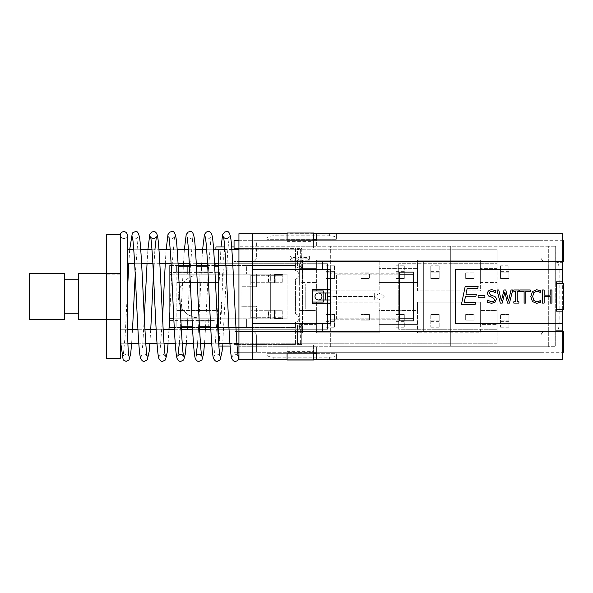 <?xml version="1.0" encoding="UTF-8"?>
<svg xmlns="http://www.w3.org/2000/svg" width="593" height="593" viewBox="0 0 593 593"><rect width="100%" height="100%" fill="white"/><g stroke="black" fill="none" stroke-linecap="round" stroke-linejoin="round"><path stroke-width="0.44" stroke-dasharray="2.96 2.22" d="M238.267 355.844L235.458 354.406C230.959 354.184 230.959 361.597 235.458 361.382M120.349 235.132L121.231 237.43C124.293 239.394 126.324 238.631 127.325 235.139C128.459 234.947 125.16 240.869 121.231 237.43M222.064 290.985C222.738 287.701 223.687 266.116 223.101 269.607C222.738 272.187 221.834 284.996 222.064 290.985M220.359 323.926C221.026 321.576 221.982 299.821 221.389 302.638C221.011 305.981 220.114 319.182 220.359 323.926M224.562 246.97C223.895 250.328 223.442 261.921 223.895 259.423L224.68 246.97M219.025 346.03C219.655 342.821 220.144 331.317 219.677 333.637L218.891 346.023M120.342 302.208L120.342 276.968L120.342 302.208M218.602 346.03L215.919 346.03L215.919 246.97M231.678 246.97L224.969 246.97M329.641 235.806L329.641 233.709L336.616 233.709L336.616 238.297C336.194 236.785 333.866 235.955 329.641 235.806L273.825 235.806C269.6 235.955 267.273 236.785 266.85 238.297L266.85 233.709L238.942 233.709L238.942 240.684L316.38 240.684L316.38 239.987L287.079 239.987L287.079 241.388L313.593 241.388L313.593 248.015L554.981 248.015L554.981 344.985L313.593 344.985L313.593 351.612L287.079 351.612L287.079 344.637L234.057 344.637L234.057 346.03L234.057 246.97L234.057 248.363L287.079 248.363L287.079 246.265L316.38 246.265L316.38 240.684L562.653 240.684L562.653 261.617L555.678 261.617L555.678 330.686L562.653 330.686L556.671 330.686C558.183 330.264 559.014 327.936 559.162 323.704L559.162 269.289C559.014 265.064 558.183 262.736 556.671 262.314L562.653 262.314L562.653 261.617L252.203 261.617L252.203 331.383L238.942 331.383M234.057 346.03L230.128 346.03M169.88 320.568L215.919 320.568L215.919 327.506L295.455 327.506L295.455 344.637L295.455 322.31A4.255 4.255 0 0 0 295.455 313.942L295.455 279.058A4.255 4.255 0 0 0 295.455 270.69A4.255 4.255 0 0 1 295.455 279.058L295.455 313.942A4.255 4.255 0 0 1 295.455 322.31L295.455 327.544L169.88 327.544L169.88 265.456L295.455 265.456L246.621 265.456L246.621 274.174L287.079 274.174L287.079 318.826L256.384 318.826L256.384 306.27L241.04 306.27L241.04 286.73L250.802 286.73L250.802 318.13L250.802 274.87L250.802 286.73L256.384 286.73L256.384 274.174L270.341 274.174L270.341 318.826L270.341 317.707L268.592 317.707L268.592 310.732L270.341 310.732L270.341 317.707L282.201 317.707L250.802 317.707L268.592 317.707M268.592 310.732L282.201 310.732L275.219 310.732L275.219 317.707L275.219 310.732L270.341 310.732L270.341 282.268L268.244 282.268L282.201 282.268L270.341 282.268L270.341 275.293L282.201 275.293L268.244 275.293L270.341 275.293L270.341 274.174L287.079 274.174L287.079 318.826L246.621 318.826L246.621 327.544L218.713 327.544L218.713 249.408M250.802 282.268L268.244 282.268L250.802 282.268L250.802 275.293L268.244 275.293L250.802 275.293L250.802 282.268M275.219 282.268L275.219 275.293L275.219 282.268M268.592 282.268L268.592 275.293M250.802 318.13L199.878 318.13L199.878 274.87L199.878 318.13C186.743 316.847 179.531 309.635 178.248 296.5A21.63 21.63 0 0 0 199.878 318.13M268.244 310.732L250.802 310.732L268.244 310.732L268.244 317.707L268.244 310.732M250.802 310.732L250.802 317.707L250.802 310.732M282.201 310.732L282.201 317.707L282.201 310.732M282.201 282.268L282.201 275.293L282.201 282.268M169.88 318.826L256.384 318.826L256.384 306.27L241.04 306.27L241.04 286.73L256.384 286.73L256.384 274.174L169.88 274.174M398.007 274.174L336.616 274.174L336.616 318.826L398.007 318.826L398.007 274.174L336.616 274.174L336.616 318.826L398.007 318.826L398.007 274.174M399.4 318.826L399.4 274.174L399.4 318.826L413.358 318.826L413.358 274.174L413.358 318.826M413.358 274.174L399.4 274.174M384.153 296.5L380.328 299.984L374.287 296.5L380.328 293.009L384.153 296.5M318.478 293.009A3.491 3.491 0 0 1 321.962 296.5A3.491 3.491 0 0 1 318.478 299.984A3.491 3.491 0 0 0 321.962 296.5A3.491 3.491 0 0 0 318.478 293.009M327.544 293.009L327.544 299.984L327.544 289.525L330.338 289.525L330.338 249.757L450.332 249.757L450.332 263.707L497.075 263.707L398.704 263.707L450.332 263.707L450.332 343.243L497.075 343.243L497.075 329.285L398.704 329.285L398.704 263.707L398.704 329.285L497.075 329.285L497.075 249.757L450.332 249.757L450.332 246.265L548.703 246.265L548.703 346.727L450.332 346.727L450.332 343.243L330.338 343.243L330.338 303.475L312.2 303.475L312.2 302.082L323.363 302.082L323.363 290.918L312.2 290.918L312.2 302.082M327.544 296.5L374.287 296.5L374.287 299.984L374.287 293.009L374.287 296.5L327.544 296.5M218.713 249.757L298.939 249.757L298.939 263.707L327.544 263.707L127.325 263.707M238.942 248.363L295.455 248.363L295.455 270.69L295.455 248.363L287.079 248.363L287.079 246.265L238.942 246.265L330.338 246.265L330.338 249.757L298.939 249.757L298.939 263.707L218.713 263.707M214.54 263.707L207.557 263.707M196.313 263.707L189.337 263.707M178.085 263.707L171.11 263.707M159.865 263.707L152.89 263.707M141.638 263.707L134.663 263.707M120.512 329.285L127.495 329.285M137.924 329.285L144.914 329.285M156.144 329.285L163.134 329.285M174.372 329.285L181.362 329.285M192.592 329.285L199.582 329.285M210.819 329.285L217.809 329.285M218.713 329.285L298.939 329.285L298.939 343.243L218.713 343.243M330.338 289.525L330.338 246.265L450.332 246.265L450.332 346.727L330.338 346.727L330.338 343.243L298.939 343.243L300.34 343.243L300.34 326.498L298.939 326.498L298.939 343.243L298.939 329.285L327.544 329.285L327.544 263.707L327.544 329.285L120.342 329.285L120.342 343.243L497.075 343.243L497.075 310.45L480.33 310.45L480.33 324.408L497.075 324.408L480.33 324.408L480.33 332.777L417.539 332.777L480.33 332.777L480.33 302.082L417.539 302.082L417.539 310.45L379.172 310.45L379.172 324.408L417.539 324.408L417.539 310.45L379.172 310.45L379.172 302.082L379.172 332.777L379.172 324.408L417.539 324.408L417.539 332.777L417.539 302.082L480.33 302.082L480.33 310.45L497.075 310.45L497.075 268.592L480.33 268.592L480.33 282.55L497.075 282.55L480.33 282.55L480.33 290.918L417.539 290.918L417.539 260.223L417.539 268.592L379.172 268.592L379.172 282.55L417.539 282.55L417.539 268.592L379.172 268.592L379.172 260.223L379.172 290.918L379.172 282.55L417.539 282.55L417.539 290.918L480.33 290.918L480.33 260.223L417.539 260.223L480.33 260.223L480.33 268.592L497.075 268.592L497.075 249.757L127.325 249.757M218.676 343.243L211.686 343.243M200.456 343.243L193.466 343.243M182.229 343.243L175.239 343.243M164.009 343.243L157.019 343.243M145.782 343.243L138.792 343.243M127.873 343.243L120.898 343.243M133.766 249.757L140.763 249.757M151.993 249.757L158.983 249.757M170.221 249.757L177.211 249.757M188.441 249.757L195.438 249.757M206.668 249.757L213.658 249.757M120.342 249.757L120.342 263.707L120.342 249.757M120.342 319.523L106.392 319.523L106.392 234.405L120.342 234.405L120.342 358.587L106.392 358.587L106.392 273.477L106.392 319.523L78.484 319.523L78.484 273.477L106.392 273.477M120.342 329.285L120.342 343.243M316.38 282.55L316.38 268.592L299.643 268.592L299.643 282.55L316.38 282.55L299.643 282.55L299.643 324.408L316.38 324.408L299.643 324.408L299.643 329.285L299.643 263.707L299.643 268.592L316.38 268.592L316.38 260.223L379.172 260.223L316.38 260.223L316.38 290.918L379.172 290.918L316.38 290.918L316.38 282.55M316.38 324.408L316.38 310.45L299.643 310.45L316.38 310.45L316.38 302.082L379.172 302.082L316.38 302.082L316.38 332.777L379.172 332.777L316.38 332.777L316.38 324.408M64.533 279.755L64.533 313.245L78.484 313.245L78.484 279.755L64.533 279.755L64.533 313.245M78.484 279.755L78.484 313.245M64.533 273.477L64.533 319.523L29.65 319.523L29.65 273.477L64.533 273.477M120.342 274.174L106.392 274.174M305.217 309.057L327.544 309.057L305.217 309.057L305.217 283.943L305.217 309.057M327.544 283.943L305.217 283.943L327.544 283.943M238.942 240.684L238.942 346.727L330.338 346.727L330.338 303.475M562.653 309.754L562.653 283.246L563.35 283.246L563.35 309.754L556.375 309.754M556.375 311.147L555.678 311.147L555.678 346.282L555.678 309.754L555.678 311.147L556.375 311.147L556.375 281.845L555.678 281.845L555.678 246.265L555.678 281.845L556.375 281.845M559.162 269.289L455.216 269.289L455.216 323.704L562.653 323.704L562.653 262.314L556.671 262.314M313.593 359.284L313.593 359.988L287.079 359.988L287.079 359.284L313.593 359.284L313.593 353.71L266.85 353.71L266.85 354.703C267.273 356.215 269.6 357.045 273.825 357.194L329.641 357.194C333.866 357.045 336.194 356.215 336.616 354.703L336.616 359.284L562.653 359.284L562.653 352.309L316.38 352.309L316.38 346.727L287.079 346.727L287.079 344.637L295.455 344.637L238.942 344.637M273.825 357.194L273.825 359.284L336.616 359.284L336.616 353.71L316.38 353.71L316.38 359.284M316.38 353.005L316.38 352.309L238.942 352.309L238.942 346.727L287.079 346.727L287.079 353.005L316.38 353.005L316.38 346.727L548.703 346.727L548.703 346.282L555.678 346.282L548.703 346.282L548.703 246.265L555.678 246.265L316.38 246.265L316.38 239.987M287.079 351.612L287.079 353.005M236.933 343.592L229.936 343.592M218.713 343.592L218.713 327.544M295.455 327.506L246.621 327.544L246.621 318.826L227.082 318.826L227.082 327.544L227.082 318.826L208.247 318.826L208.247 326.847M199.448 326.847L192.458 326.847M187.321 326.847L187.321 318.826L176.855 318.826L176.855 318.13L218.713 318.13L218.713 310.45L176.855 310.45L176.855 282.55L218.713 282.55L218.713 274.87L176.855 274.87L176.855 274.174L187.321 274.174L187.321 266.153M214.636 265.456L208.247 265.456L208.247 266.153L207.691 266.153M196.446 266.153L189.463 266.153M214.673 266.153L208.247 266.153L208.247 274.174L227.082 274.174L227.082 265.456L218.713 265.456M231.863 249.408L224.866 249.408M550.185 303.09L550.185 296.67L544.152 296.67L544.152 303.09L542.41 303.09L542.41 289.977L544.152 289.977L544.152 295.121L550.185 295.121L550.185 289.977L551.935 289.977L551.935 303.09L550.185 303.09M532.484 301.607L530.831 296.544L532.47 291.548L536.732 289.747L540.786 290.852L540.786 292.957L539.17 291.86L536.724 291.23L533.819 292.579L532.655 296.544L533.863 300.51L536.724 301.815L539.259 301.17L540.786 300.117L540.786 302.2L536.702 303.327L532.484 301.607M524.108 291.526L519.705 291.526L519.705 289.977L530.253 289.977L530.253 291.526L525.85 291.526L525.85 303.09L524.108 303.09L524.108 291.526M513.805 303.09L513.805 301.755L515.473 301.755L515.473 291.319L513.805 291.319L513.805 289.977L518.89 289.977L518.89 291.319L517.222 291.319L517.222 301.755L518.89 301.755L518.89 303.09L513.805 303.09M509.461 303.09L507.504 303.09L504.836 292.208L502.241 303.09L500.307 303.09L496.964 289.977L498.757 289.977L501.396 300.851L504.006 289.977L505.785 289.977L508.416 300.977L511.047 289.977L512.752 289.977L509.461 303.09M487.364 302.304L487.364 300.117L491.538 301.815C493.48 301.748 494.451 301.014 494.466 299.628L492.85 297.619L488.306 295.863L487.461 293.498C487.646 291.185 489.114 289.933 491.871 289.747L495.77 290.592L495.77 292.675L491.99 291.252C490.278 291.326 489.373 292.008 489.277 293.313L490.989 295.358L493.68 296.048C495.444 296.611 496.311 297.708 496.282 299.354L495.088 302.134L491.671 303.327L487.364 302.304M478.136 297.745L478.136 295.573L484.896 295.573L484.896 297.745L478.136 297.745M465.157 286.612L478.128 286.612L477.706 288.643L467.114 288.643L465.942 294.21L476.327 294.21L475.905 296.241L465.52 296.241L464.23 302.445L475.527 302.445L475.104 304.476L461.421 304.476L465.157 286.612M266.85 238.297L266.85 239.29L336.616 239.29L336.616 233.709L562.653 233.709L562.653 240.684M316.38 233.709L316.38 239.29L336.616 239.29L336.616 238.297M329.641 233.709L273.825 233.709L273.825 235.806M554.981 248.015L313.593 248.015L313.593 239.29L266.85 239.29L266.85 233.709L273.825 233.709M313.593 233.709L287.079 233.709L287.079 233.012L313.593 233.012L313.593 239.29M559.162 323.704L562.653 323.704L562.653 352.309M252.203 359.284L252.203 331.383A4.188 4.188 0 0 1 256.384 335.564A4.188 4.188 0 0 0 252.203 331.383L562.653 331.383L555.678 331.383L555.678 330.686L556.671 330.686M273.825 359.284L266.85 359.284L266.85 353.71L336.616 353.71L336.616 354.703M238.942 352.309L238.942 359.284L266.85 359.284L266.85 354.703M287.079 241.388L287.079 239.987M413.358 320.917L413.358 272.083L399.4 272.083L399.4 320.917L413.358 320.917M176.855 310.45L218.713 310.45L218.713 318.13L176.855 318.13L176.855 310.45M218.713 274.87L218.713 282.55L176.855 282.55L176.855 274.87L218.713 274.87M214.985 272.083L207.95 272.083M196.765 272.083L189.723 272.083M171.585 274.174L176.855 274.174L176.855 266.153L178.226 266.153M176.855 272.083L176.855 326.847L176.855 318.826L173.816 318.826M217.364 320.917L210.374 320.917M199.137 320.917L192.147 320.917M180.909 320.917L176.855 320.917M181.228 326.847L176.855 326.847M217.675 326.847L210.685 326.847M322.659 269.289L322.659 261.617M322.659 331.383L322.659 323.704M252.203 323.704L330.338 323.704L330.338 319.175L398.007 319.175L398.007 273.825L398.007 319.175L330.338 319.175L330.338 273.825L398.007 273.825L330.338 273.825L330.338 269.289L252.203 269.289M252.203 233.709L252.203 261.617A4.188 4.188 0 0 0 256.384 257.429A4.188 4.188 0 0 1 252.203 261.617L234.057 261.617L234.057 331.383L248.015 331.383L248.015 261.617L252.203 261.617M323.363 293.009L323.363 299.984M327.544 289.525L312.2 289.525L312.2 290.918M423.12 261.617L423.12 331.383M556.375 283.246L562.653 283.246M555.678 283.246L555.678 281.845L555.678 283.246M237.726 352.309L234.057 352.309L234.057 331.383L252.203 331.383L248.015 331.383L248.015 261.617L234.057 261.617L234.057 240.684L256.384 240.684L256.384 257.429L256.384 240.684L541.024 240.684L541.024 257.429L541.024 240.684L563.35 240.684L563.35 261.617L545.212 261.617A4.188 4.188 0 0 1 541.024 257.429A4.188 4.188 0 0 0 545.212 261.617L555.678 261.617L555.678 331.383L545.212 331.383A4.188 4.188 0 0 0 541.024 335.564A4.188 4.188 0 0 1 545.212 331.383L563.35 331.383L563.35 352.309L541.024 352.309L541.024 335.564L541.024 352.309L256.384 352.309L256.384 335.564L256.384 352.309L234.057 352.309L234.057 344.637L237.007 344.637M178.182 265.456L171.207 265.456M313.593 353.71L313.593 344.985L554.981 344.985M465.683 272.906L465.683 278.488L465.683 272.906L474.052 272.906L474.052 278.488L474.052 272.906L465.683 272.906M465.683 278.488L474.052 278.488L465.683 278.488M465.683 320.094L465.683 314.512L465.683 320.094L474.052 320.094L474.052 314.512L465.683 314.512L474.052 314.512L474.052 320.094L465.683 320.094M508.935 265.805L508.935 272.906L500.559 272.906L500.559 278.488L500.559 265.805L500.559 272.906L508.935 272.906L508.935 265.805L500.559 265.805M508.935 278.236L508.935 271.646L508.935 278.488L508.935 272.906L508.935 278.236L500.559 278.236M508.935 271.646L500.559 271.646M508.935 278.488L500.559 278.488L508.935 278.488M508.935 272.906L500.559 272.906M500.559 320.094L500.559 327.195L500.559 314.512L500.559 320.094L508.935 320.094L508.935 327.195L508.935 314.512L500.559 314.512L508.935 314.512L508.935 321.354L508.935 314.764L508.935 320.094L500.559 320.094L508.935 320.094M500.559 321.354L508.935 321.354M500.559 314.764L508.935 314.764M500.559 327.195L508.935 327.195M439.168 265.805L439.168 272.906L430.8 272.906L430.8 278.488L430.8 265.805L430.8 272.906L439.168 272.906L439.168 265.805L430.8 265.805M439.168 278.236L439.168 271.646L439.168 278.488L439.168 272.906L439.168 278.236L430.8 278.236M439.168 271.646L430.8 271.646M439.168 278.488L430.8 278.488L439.168 278.488M439.168 272.906L430.8 272.906M430.8 320.094L430.8 327.195L430.8 314.512L430.8 320.094L439.168 320.094L439.168 327.195L439.168 314.512L430.8 314.512L439.168 314.512L439.168 321.354L439.168 314.764L439.168 320.094L430.8 320.094L439.168 320.094M430.8 321.354L439.168 321.354M430.8 314.764L439.168 314.764M430.8 327.195L439.168 327.195M361.033 272.906L361.033 278.488L361.033 272.906L369.402 272.906L369.402 278.488L369.402 272.906L361.033 272.906M361.033 278.488L369.402 278.488L361.033 278.488M361.033 320.094L361.033 314.512L361.033 320.094L369.402 320.094L369.402 314.512L361.033 314.512L369.402 314.512L369.402 320.094L361.033 320.094M404.285 265.805L404.285 272.906L395.916 272.906L395.916 278.488L395.916 265.805L395.916 272.906L404.285 272.906L404.285 265.805L395.916 265.805M404.285 278.236L404.285 271.646L404.285 278.488L404.285 272.906L404.285 278.236L395.916 278.236M404.285 271.646L395.916 271.646M404.285 278.488L395.916 278.488L404.285 278.488M404.285 272.906L395.916 272.906M395.916 320.094L395.916 327.195L395.916 314.512L395.916 320.094L404.285 320.094L404.285 327.195L404.285 314.512L395.916 314.512L404.285 314.512L404.285 321.354L404.285 314.764L404.285 320.094L395.916 320.094L404.285 320.094M395.916 321.354L404.285 321.354M395.916 314.764L404.285 314.764M395.916 327.195L404.285 327.195M334.519 265.805L334.519 272.906L326.15 272.906L326.15 278.488L326.15 265.805L326.15 272.906L334.519 272.906L334.519 265.805L326.15 265.805M334.519 278.236L334.519 271.646L334.519 278.488L334.519 272.906L334.519 278.236L326.15 278.236M334.519 271.646L326.15 271.646M334.519 278.488L326.15 278.488L334.519 278.488M334.519 272.906L326.15 272.906M326.15 320.094L326.15 327.195L326.15 314.512L326.15 320.094L334.519 320.094L334.519 327.195L334.519 314.512L326.15 314.512L334.519 314.512L334.519 321.354L334.519 314.764L334.519 320.094L326.15 320.094L334.519 320.094M326.15 321.354L334.519 321.354M326.15 314.764L334.519 314.764M326.15 327.195L334.519 327.195M300.34 258.83L308.012 258.83L308.012 257.429L300.34 257.429L300.34 249.757L298.939 249.757L298.939 257.429L291.267 257.429L291.267 258.83L298.939 258.83L298.939 266.502L300.34 266.502L300.34 258.83L301.733 260.223L301.733 267.895L297.545 267.895L297.545 260.223L289.873 260.223L289.873 256.035L297.545 256.035L297.545 248.363L301.733 248.363L301.733 256.035L309.405 256.035L309.405 260.223L301.733 260.223L309.405 260.223L309.405 256.035L301.733 256.035L301.733 248.363L297.545 248.363L297.545 256.035L289.873 256.035L289.873 260.223L297.545 260.223L297.545 267.895L301.733 267.895L301.733 260.223M300.34 266.502L301.733 267.895M308.012 258.83L309.405 260.223M308.012 257.429L309.405 256.035M300.34 257.429L301.733 256.035M300.34 249.757L301.733 248.363M298.939 249.757L297.545 248.363M298.939 257.429L297.545 256.035M291.267 257.429L289.873 256.035M291.267 258.83L289.873 260.223M298.939 258.83L297.545 260.223M298.939 266.502L297.545 267.895M300.34 326.498L301.733 325.105L301.733 344.637L297.545 344.637L297.545 325.105L301.733 325.105L297.545 325.105L297.545 344.637L301.733 344.637L301.733 325.105M300.34 343.243L301.733 344.637M298.939 326.498L297.545 325.105M298.939 343.243L297.545 344.637M187.321 265.456L187.321 274.174L208.247 274.174L208.247 265.456L207.654 265.456M189.434 265.456L196.409 265.456M208.247 327.544L208.247 318.826L187.321 318.826L187.321 327.544L190.123 270.252L192.784 236.852M199.485 327.544L192.495 327.544M227.082 265.456L246.621 265.456L246.621 274.174L227.082 274.174L227.082 265.456M217.713 327.544L210.723 327.544M181.265 327.544L174.275 327.544M215.919 265.456L295.455 265.486M215.919 265.486L215.919 272.432L169.88 272.432M295.455 332.777L302.43 332.777L302.43 260.223L295.455 260.223L302.43 260.223L302.43 332.777L295.455 332.777M274.522 274.596L274.522 282.965L282.898 282.965L282.898 274.596L274.522 274.596L282.898 274.596L282.898 282.965L274.522 282.965L274.522 274.596M274.522 310.035L274.522 318.404L282.898 318.404L282.898 310.035L274.522 310.035L282.898 310.035L282.898 318.404L274.522 318.404L274.522 310.035M215.919 320.568L215.919 272.432M215.919 327.506L215.919 346.03M215.919 249.757L215.919 263.707M313.593 353.005L313.593 351.612M313.593 241.388L313.593 239.987M268.244 282.268L268.244 275.293L268.244 282.268M325.453 293.009L325.453 299.984M329.641 359.284L329.641 357.194M238.371 356.208C238.023 355.266 237.052 354.666 235.458 354.406M222.568 346.03L227.682 251.328L229.232 236.866M220.136 356.2L218.565 354.673C216.193 354.355 214.785 354.859 214.325 356.178L217.446 314.297L221.011 246.97M204.548 343.243L205.43 329.285M205.526 327.544L208.358 270.045L211.026 236.8M211.041 236.755L209.462 238.29C207.09 238.608 205.667 238.097 205.208 236.763M197.558 343.243L198.447 329.285M198.544 327.544L201.613 265.456M201.709 263.707L202.576 249.757M186.321 343.243L187.203 329.285M192.807 236.8L191.228 238.327C188.856 238.638 187.447 238.141 186.988 236.815M179.331 343.243L180.228 329.285M180.316 327.544L183.385 265.456M183.482 263.707L184.356 249.757M168.101 343.243L168.975 329.285M169.88 311.851L172.296 262.832L174.557 236.866M174.579 236.807L173.015 238.327C170.643 238.645 169.227 238.141 168.768 236.807M165.469 356.2L163.89 354.673C161.518 354.355 160.11 354.859 159.65 356.178L162.526 317.752M165.262 263.707L166.129 249.757M149.873 343.243L150.748 329.285M154.024 263.707L154.892 249.757M147.242 356.185L145.678 354.673C143.306 354.355 141.89 354.859 141.43 356.185L142.809 344.251L144.299 317.744M147.034 263.707L147.902 249.757M131.646 343.243L132.528 329.285M135.189 275.248L138.11 236.852M138.132 236.8L136.553 238.327C134.188 238.638 132.773 238.141 132.313 236.815M120.342 310.272L120.342 302.23M129.674 249.757L128.814 263.707M127.31 293.587L125.182 335.379L123.218 356.163M123.203 356.2C123.151 355.059 127.243 352.894 129.037 356.237M250.802 274.87L199.878 274.87A21.63 21.63 0 0 0 178.248 296.5M330.338 299.984L380.328 299.984M380.328 293.009L330.338 293.009"/><path stroke-width="0.89" d="M229.232 236.866L227.682 238.327C225.318 238.645 223.902 238.141 223.442 236.807C224.161 237.986 225.518 256.384 226.563 278.806C228.327 313.942 229.758 353.554 231.781 358.498C232.916 360.64 234.139 361.604 235.458 361.382L235.458 361.382C238.623 360.663 239.565 358.817 238.267 355.844M129.022 356.193L129.037 356.237C127.384 354.814 127.132 304.246 127.325 269.052L127.325 235.139C127.124 233.005 125.961 231.826 123.833 231.618C121.698 231.826 120.535 233.005 120.349 235.132L120.342 276.975M224.68 246.97L215.919 246.97L215.919 249.757M218.891 346.023L230.128 346.03M238.942 248.363L234.057 248.363L234.057 246.97L231.678 246.97M399.4 318.826L413.358 318.826M413.358 274.174L399.4 274.174M314.987 296.5A3.491 3.491 0 0 1 320.22 293.476A3.491 3.491 0 0 1 320.22 299.517A3.491 3.491 0 0 1 314.987 296.5A3.491 3.491 0 0 1 318.478 293.009A3.491 3.491 0 0 0 314.987 296.5A3.491 3.491 0 0 0 318.478 299.984A3.491 3.491 0 0 1 314.987 296.5M327.544 289.525L327.544 293.009M327.544 299.984L327.544 303.475L327.544 299.984M218.713 263.707L214.54 263.707M207.557 263.707L196.313 263.707M189.337 263.707L178.085 263.707M171.11 263.707L159.865 263.707M152.89 263.707L141.638 263.707M134.663 263.707L127.325 263.707M127.495 329.285L137.924 329.285M144.914 329.285L156.144 329.285M163.134 329.285L174.372 329.285M181.362 329.285L192.592 329.285M199.582 329.285L210.819 329.285M217.809 329.285L218.713 329.285M211.686 343.243L200.456 343.243M193.466 343.243L182.229 343.243M175.239 343.243L164.009 343.243M157.019 343.243L145.782 343.243M138.792 343.243L127.873 343.243M120.898 343.243L120.342 343.243M127.325 249.757L133.766 249.757M140.763 249.757L151.993 249.757M158.983 249.757L170.221 249.757M177.211 249.757L188.441 249.757M195.438 249.757L206.668 249.757M213.658 249.757L218.713 249.757M120.342 273.477L120.342 234.405L106.392 234.405L106.392 273.477L78.484 273.477L78.484 319.523L106.392 319.523L106.392 358.587L120.342 358.587L120.342 273.477L106.392 273.477L106.392 319.523L120.342 319.523M64.533 279.755L78.484 279.755M78.484 313.245L64.533 313.245M64.533 319.523L64.533 273.477L29.65 273.477L29.65 319.523L64.533 319.523M330.338 303.475L312.2 303.475L312.2 289.525L330.338 289.525M562.653 309.754L562.653 311.147L556.375 311.147L562.653 311.147L562.653 359.284L313.593 359.284M313.593 353.71L316.38 353.71L316.38 353.005L316.38 359.284M287.079 353.005L287.079 359.284L287.079 353.005L316.38 353.005M238.942 343.592L236.933 343.592M229.936 343.592L218.713 343.592L218.713 249.408L224.866 249.408M210.685 326.847L199.448 326.847M192.458 326.847L181.228 326.847M207.691 266.153L196.446 266.153M189.463 266.153L187.321 266.153L187.321 265.456L178.182 265.456M238.942 249.408L231.863 249.408M550.185 303.09L550.185 296.67L544.152 296.67L544.152 303.09L542.41 303.09L542.41 289.977L544.152 289.977L544.152 295.121L550.185 295.121L550.185 289.977L551.935 289.977L551.935 303.09L550.185 303.09M532.484 301.607L530.831 296.544L532.47 291.548L536.732 289.747L540.786 290.852L540.786 292.957L539.17 291.86L536.724 291.23L533.819 292.579L532.655 296.544L533.863 300.51L536.724 301.815L539.259 301.17L540.786 300.117L540.786 302.2L536.702 303.327L532.484 301.607M524.108 291.526L519.705 291.526L519.705 289.977L530.253 289.977L530.253 291.526L525.85 291.526L525.85 303.09L524.108 303.09L524.108 291.526M513.805 303.09L513.805 301.755L515.473 301.755L515.473 291.319L513.805 291.319L513.805 289.977L518.89 289.977L518.89 291.319L517.222 291.319L517.222 301.755L518.89 301.755L518.89 303.09L513.805 303.09M509.461 303.09L507.504 303.09L504.836 292.208L502.241 303.09L500.307 303.09L496.964 289.977L498.757 289.977L501.396 300.851L504.006 289.977L505.785 289.977L508.416 300.977L511.047 289.977L512.752 289.977L509.461 303.09M487.364 302.304L487.364 300.117L491.538 301.815C493.48 301.748 494.451 301.014 494.466 299.628L492.85 297.619L488.306 295.863L487.461 293.498C487.646 291.185 489.114 289.933 491.871 289.747L495.77 290.592L495.77 292.675L491.99 291.252C490.278 291.326 489.373 292.008 489.277 293.313L490.989 295.358L493.68 296.048C495.444 296.611 496.311 297.708 496.282 299.354L495.088 302.134L491.671 303.327L487.364 302.304M478.136 297.745L478.136 295.573L484.896 295.573L484.896 297.745L478.136 297.745M465.157 286.612L478.128 286.612L477.706 288.643L467.114 288.643L465.942 294.21L476.327 294.21L475.905 296.241L465.52 296.241L464.23 302.445L475.527 302.445L475.104 304.476L461.421 304.476L465.157 286.612M238.942 331.383L252.203 331.383L252.203 359.284L238.942 359.284L238.942 233.709L287.079 233.709L287.079 239.987L287.079 233.012L313.593 233.012L313.593 239.987M313.593 233.709L562.653 233.709L562.653 283.246M556.375 311.147L556.375 281.845L562.653 281.845L556.375 281.845M316.38 233.709L316.38 239.987L316.38 239.29L313.593 239.29M413.358 272.083L413.358 320.917L399.4 320.917L399.4 272.083L413.358 272.083M176.855 266.153L176.855 272.083L189.723 272.083M218.713 272.083L214.985 272.083M207.95 272.083L196.765 272.083M214.673 266.153L218.713 266.153M178.226 266.153L187.321 266.153M218.713 320.917L217.364 320.917M210.374 320.917L199.137 320.917M192.147 320.917L180.909 320.917M218.713 326.847L217.675 326.847M252.203 331.383L252.203 261.617L423.12 261.617L423.12 331.383L252.203 331.383M238.942 261.617L252.203 261.617L238.942 261.617M252.203 233.709L252.203 261.617M252.203 323.704L330.338 323.704L330.338 269.289L252.203 269.289M562.653 352.309L563.35 352.309L563.35 331.383L423.12 331.383M312.2 290.918L323.363 290.918L323.363 293.009M323.363 299.984L323.363 302.082L312.2 302.082M562.653 269.289L455.216 269.289L455.216 323.704L562.653 323.704M322.659 269.289L322.659 261.617M322.659 331.383L322.659 323.704M423.12 261.617L563.35 261.617L563.35 240.684L562.653 240.684M316.38 239.987L287.079 239.987M313.593 353.005L313.593 359.988L287.079 359.988L287.079 359.284L252.203 359.284M171.207 265.456L169.88 265.456L169.88 274.174L171.585 274.174M218.713 265.456L214.636 265.456M238.942 352.309L237.726 352.309M187.321 265.456L189.434 265.456M196.409 265.456L207.654 265.456M192.495 327.544L187.321 327.544L187.321 326.847M208.247 326.847L208.247 327.544L199.485 327.544M218.713 327.544L217.713 327.544M210.723 327.544L208.247 327.544M173.816 318.826L169.88 318.826L169.88 327.544L174.275 327.544M187.203 329.285L187.299 327.544L181.265 327.544M169.88 318.826L169.88 274.174M238.942 344.637L237.007 344.637M215.919 263.707L215.919 265.456M556.375 309.754L563.35 309.754L563.35 283.246L556.375 283.246M234.057 246.97L234.057 240.684L238.942 240.684M330.338 299.984L325.453 299.984L325.453 293.009L330.338 293.009M221.011 246.97L222.664 234.524L224.673 232.041L226.348 231.618C228.779 230.544 230.395 233.872 231.196 241.603C233.546 264.893 236.37 354.303 238.371 356.208L238.356 356.156M205.208 236.77L205.208 236.763C205.934 237.904 207.305 256.554 208.358 279.229C210.115 314.268 211.538 353.443 213.554 358.498C214.785 360.7 216.015 361.656 217.231 361.374L220.159 359.914L222.086 351.397L222.568 346.03M202.576 249.757L204.452 234.457L206.357 232.048L208.121 231.581C210.574 231.203 212.101 233.724 212.694 239.135C215.148 258.385 218.046 353.851 220.136 356.2L220.122 356.148M186.995 236.829L186.988 236.815C187.699 237.897 189.071 256.309 190.108 278.74C191.873 313.919 193.311 353.524 195.334 358.535C196.461 360.677 197.684 361.641 199.003 361.419L201.931 359.966L203.577 353.836L204.548 343.243M205.43 329.285L205.526 327.544M184.356 249.757L186.217 234.509L188.218 232.033L189.893 231.618C192.325 230.544 193.941 233.872 194.749 241.596C197.098 264.952 199.923 354.236 201.924 356.245L200.345 354.718C197.973 354.392 196.55 354.896 196.09 356.237L197.558 343.243M198.447 329.285L198.544 327.544M201.613 265.456L201.709 263.707M168.768 236.807C169.487 237.986 170.851 256.384 171.888 278.806C173.653 313.949 175.083 353.554 177.107 358.506C178.241 360.648 179.464 361.611 180.783 361.396L183.711 359.936L185.357 353.821L186.321 343.243M166.129 249.757L167.989 234.524L169.998 232.041L171.673 231.618C174.105 230.544 175.721 233.872 176.521 241.603C178.871 264.893 181.695 354.31 183.697 356.215L182.125 354.688C179.753 354.369 178.337 354.873 177.87 356.208L179.331 343.243M180.228 329.285L180.316 327.544M183.385 265.456L183.482 263.707M154.892 249.757L156.367 236.785L154.788 238.304C152.416 238.631 151 238.127 150.533 236.792C151.259 237.875 152.623 256.413 153.676 278.977C155.433 314.038 156.856 353.428 158.88 358.491C160.11 360.692 161.34 361.656 162.556 361.374L165.491 359.914L167.411 351.397L168.101 343.243M168.975 329.285L169.88 311.851M147.902 249.757L149.77 234.487L151.675 232.071L153.446 231.604C155.9 231.226 157.427 233.753 158.02 239.179C160.473 258.489 163.371 353.873 165.469 356.2L165.447 356.148M162.526 317.752L165.262 263.707M132.321 236.829L132.313 236.815C133.032 237.897 134.396 256.302 135.434 278.732C137.198 313.816 138.629 353.465 140.652 358.476C141.89 360.692 143.113 361.656 144.336 361.374L147.272 359.914L149.184 351.397L149.873 343.243M150.748 329.285L154.024 263.707M129.674 249.757L132.343 233.005L135.219 231.618C137.65 230.544 139.266 233.872 140.074 241.603C142.424 264.908 145.248 354.236 147.242 356.185L147.22 356.134M144.299 317.744L147.034 263.707M120.342 310.272L120.942 344.303L123.181 359.929L126.109 361.389L129.037 359.929L130.69 353.828L131.646 343.243M132.528 329.285L135.189 275.248M128.814 263.707L127.31 293.587M325.453 293.009L318.478 293.009M325.453 299.984L318.478 299.984"/></g></svg>
